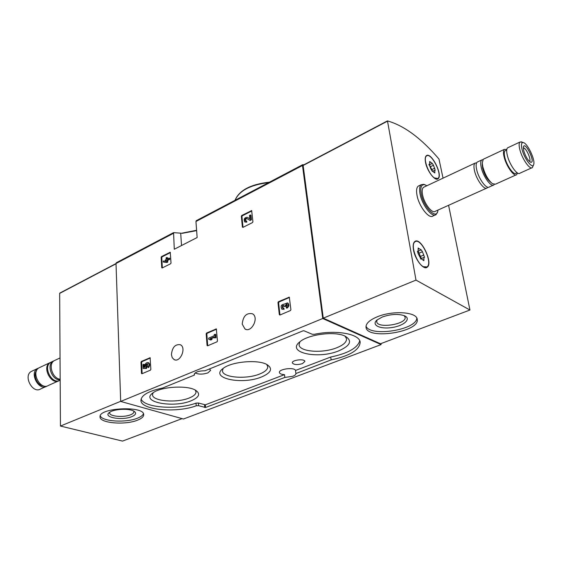 <?xml version="1.0" encoding="UTF-8"?>
<svg xmlns="http://www.w3.org/2000/svg" width="562" height="562" viewBox="0 0 562 562"><rect width="100%" height="100%" fill="white"/><g stroke="black" fill="none" stroke-linecap="round" stroke-linejoin="round"><path stroke-width="0.84" d="M303.923 164.785L302.679 164.701L302.489 165.495L322.743 318.513L381.099 344.59L380.945 343.593M381.099 344.59L183.458 419.013L120.682 401.437L116.018 263.508L116.439 262.686M181.526 245.531L180.704 233.174L173.567 232.633L174.29 249.247L197.15 237.522L195.948 221.498L196.321 220.662M161.737 267.688L162.179 267.99L170.644 263.733L171.024 263.009L170.237 252.247L161.533 256.567L161.154 257.277L161.737 267.688L162.306 267.926M242.405 227.09L242.925 227.392L252.514 222.566L252.928 221.793L251.65 210.602L241.751 215.478L241.344 216.244L242.405 227.09L242.96 227.371M207.069 345.44L207.575 345.82L217.051 341.787L217.466 341.008L216.321 328.918L206.598 333.013L206.184 333.779L207.069 345.44L207.715 345.756M279.328 314.65L279.911 315.029L290.47 310.533L290.919 309.711L289.282 297.165L278.415 301.717L277.979 302.525L279.328 314.65L279.96 315.001M141.476 373.393L141.912 373.765L150.461 370.133L150.855 369.396L150.11 357.741L141.371 361.443L140.985 362.167L141.476 373.393L142.123 373.681M171.424 354.615C172.246 347.302 175.225 344.014 180.367 344.752C186.746 347.597 180.198 363.094 174.101 359.575L172.232 357.678L171.424 354.615M242.222 324.105C243.079 316.09 246.486 312.641 252.45 313.772C259.398 317.347 251.572 333.231 244.969 328.981L242.222 324.105M322.743 318.513L120.682 401.437M330.997 359.94L295.914 373.54C295.956 374.531 294.917 375.444 292.809 376.273L284.822 377.446L205.544 407.492L198.569 405.694L196.222 405.799C176.503 413.288 140.5 410.035 140.943 400.341C141.413 395.114 148.635 391.004 162.615 388.012L194.424 375.079L194.213 374.475C195.049 372.086 198.653 370.85 205.011 370.765L303.066 330.821L304 330.779L312.226 334.257L314.298 334.327C336.048 329.571 359.715 333.905 360.172 342.237C359.582 349.95 349.936 355.83 331.229 359.877L330.611 357.081L295.521 370.456L295.851 373.266M284.822 377.446L284.512 374.65C281.393 374.44 279.686 373.723 279.391 372.501C278.562 368.974 294.593 366.937 295.521 370.456M194.34 373.849L194.424 375.079M209.464 368.953L210.61 370.351L207.912 372.887C203.001 374.468 198.723 374.496 195.084 372.971M141.118 398.957C143.823 407.829 177.494 410.148 196.04 403.116L198.379 403.01L198.569 405.694M284.512 374.65L205.348 404.823L198.379 403.01M330.611 357.081L331.229 359.877M359.743 340.797C357.565 347.99 347.934 353.393 330.849 357.018M302.426 363.656L304.871 361.415C304.709 358.479 291.79 359.961 292.317 362.855C293.764 364.822 297.129 365.089 302.426 363.656M191.073 400.811C199.215 397.32 200.739 393.807 195.632 390.274C187.371 384.921 160.353 386.663 152.702 393.077C139.91 402.034 173.314 408.363 191.073 400.811M338.584 350.913C350.526 345.686 352.676 340.748 345.026 336.104C334.931 330.962 308.201 334.369 299.862 341.822C285.791 352.557 317.741 359.568 338.584 350.913M261.485 376.99C271.313 372.739 273.111 368.574 266.873 364.499C257.747 359.188 230.94 361.675 222.945 368.574C209.5 378.374 242.243 385.082 261.485 376.99M223.142 368.426L222.454 370.801C222.369 377.629 246.268 379.582 259.616 374.032C265.123 371.812 267.842 369.339 267.765 366.6L266.648 364.387M299.876 341.808L299.075 344.738C299.307 351.847 322.483 353.61 336.68 347.787C343.424 345.075 346.712 342.054 346.55 338.731L345.005 336.09M153.075 392.81L152.506 394.707C152.154 401.212 176.714 403.277 189.239 397.987C193.771 396.168 196.033 394.124 196.019 391.862L195.239 390.056M150.3 358.036L142.003 361.647L141.617 362.371L142.116 373.589M143.155 368.524L145.93 368.251L146.155 366.782C145.488 365.04 145.951 364.021 147.56 363.74L147.413 366.6L147.982 367.358C149.316 365.321 149.33 363.726 148.031 362.56C145.727 362.616 144.736 364.162 145.073 367.204L143.942 367.316L143.809 364.267L142.98 364.626L143.155 368.524L146.57 368.454L146.787 366.986C146.099 365.665 146.422 364.626 147.757 363.874M143.809 364.267L144.441 364.471L144.567 367.253M147.982 367.358L148.621 367.562C149.956 365.532 149.97 363.93 148.67 362.764L148.333 362.659M146.155 366.782L146.787 366.986M146.169 367.091L146.801 367.295M145.93 368.251L146.57 368.454M289.472 297.438L279.026 301.984L278.59 302.792L279.946 314.91M282.201 309.283L283.424 309.177L281.822 309.121C280.403 306.149 281.253 304.485 284.379 304.119L287.393 302.904C288.784 304.646 288.439 306.318 286.353 307.92L286.964 308.187C289.051 306.585 289.395 304.913 288.004 303.178L287.625 303.009M283.424 309.177L283.283 307.99L282.433 307.962L282.412 305.721L283.655 305.37L284.112 306.48L285.131 306.044L286.508 303.951L287.238 305.18L286.213 306.733L286.353 307.92M286.95 304.211L285.742 306.311L285.131 306.044M284.112 306.48L285.742 306.311M283.845 305.531L283.023 305.988L282.862 308.081M283.283 307.99L283.894 308.257L284.035 309.444M216.511 329.206L207.223 333.252L206.816 334.011L207.701 345.672M208.734 339.272L210.75 340.003L212.057 339.441L210.04 338.71L214.375 336.849L214.459 337.903L216.012 337.741L215.752 334.488L215.12 334.25L214.199 334.65L214.284 335.704L208.643 338.141L208.734 339.272L210.75 340.003M214.459 337.903L216.012 337.741M215.387 337.509L215.12 334.25M210.68 338.942L214.417 337.333M210.118 339.771L211.431 339.202M251.804 210.954L242.348 215.787L241.941 216.553L243.002 227.35M249.781 218.801L247.673 217.522M244.877 221.99L246.767 222.166L246.17 221.857L246.065 220.796L245.236 220.796C244.681 219.328 245.144 218.513 246.634 218.365L249.549 220.149L250.835 219.496L250.371 214.951L249.437 215.429L249.788 218.857L247.828 217.599M250.371 214.951L250.961 215.267L251.432 219.805L250.835 219.496M249.549 220.149L250.139 220.459L251.432 219.805M246.992 218.583C245.791 218.864 245.341 219.637 245.643 220.908M246.065 220.796L246.662 221.105L246.767 222.166M246.17 221.857L244.625 221.857C243.571 219.096 244.435 217.578 247.231 217.29M170.391 252.605L162.137 256.834L161.758 257.544L162.348 267.905M166.907 257.459L166.085 257.874L166.183 259.539L165.305 259.988L165.361 261L166.24 260.557L166.282 261.211L163.254 261.028L163.317 262.04L166.949 262.489L167.771 262.075L167.673 260.403L169.794 259.328L169.731 258.316L169.12 258.049L167.005 259.124L166.907 257.459L167.511 257.726L167.581 258.829M165.361 261L165.769 261.182M163.317 262.04L166.338 262.229L167.167 261.808L167.062 260.143L169.183 259.068L169.794 259.328M169.183 259.068L169.12 258.049M167.062 260.143L167.673 260.403M167.167 261.808L167.771 262.075M166.338 262.229L166.949 262.489M116.018 263.578L59.656 293.399L60.443 426.052L122.53 441.093L182.074 418.627M120.675 401.324L60.443 426.052M137.62 420.137C141.652 418.528 143.675 416.737 143.696 414.756C144.603 405.497 98.638 407.64 100.05 416.849C99.502 423.2 125.347 425.336 137.62 420.137M109.878 412.164L109.674 412.937C109.344 416.484 123.766 417.707 130.581 414.777C132.794 413.878 133.904 412.88 133.911 411.784L133.665 411.033M131.824 416.632C135.878 414.882 136.65 413.098 134.135 411.293C129.653 408.167 113.721 408.911 109.421 412.466C102.284 417.292 122.059 420.847 131.824 416.632M100.24 415.838C102.207 421.591 126.099 422.989 137.535 418.163C140.823 416.856 142.797 415.395 143.443 413.765M32.343 370.955L31.268 371.461C22.93 375.929 32.779 394.215 40.668 388.946L45.726 386.67M38.736 367.998L37.387 368.588C29.069 373.056 38.954 391.44 46.822 386.178L47.068 386.024M36.488 370.892C32.666 375.409 37.471 385.813 43.393 385.848M40.057 367.33L38.989 367.836C30.678 372.297 40.576 390.716 48.437 385.448L58.279 381.015M50.917 362.237L49.849 362.736C41.651 367.134 51.381 385.595 59.249 380.6M51.732 361.851L50.671 362.349C42.417 366.789 52.343 385.377 60.169 380.172M54.205 360.699L53.095 361.211C46.14 364.822 52.203 380.79 60.169 379.8M55.308 360.172L54.247 360.671C47.819 364 52.484 378.697 60.169 379.231M448.588 205.299L469.944 310.02L415.992 280.101L387.478 120.914C404.099 125.593 421.261 138.301 438.971 159.039L443.046 178.147M415.992 280.101L323.262 318.162L380.481 343.768L469.944 310.02M377.39 316.757C369.536 320.045 365.75 323.564 366.031 327.295C366.923 340.249 420.327 331.98 417.194 319.251C416.765 311.903 392.775 310.287 377.39 316.757M323.262 318.162L303.101 165.221L387.33 120.992M435.114 215.021L433.049 215.948C429.157 219.552 418.823 206.275 416.969 195.105C416.168 190.504 416.59 187.504 418.24 186.113L419.175 185.671M425.518 162.369C424.893 158.955 425.174 156.735 426.361 155.716C431.131 151.396 443.299 175.534 438.016 178.779C435.121 181.547 427.015 170.967 425.518 162.369M413.492 249.879C412.782 245.615 413.225 242.833 414.819 241.534C420.783 236.49 433.625 263.409 427.106 267.259C423.593 270.336 415.023 259.482 413.492 249.879M414.447 241.857L414.897 241.878M377.123 319.897L376.716 321.696C377.214 328.946 406.909 324.295 405.111 317.214L404.141 315.626M382.301 317.003L377.039 319.975C370.92 325.075 380.165 329.487 392.213 327.491C404.296 325.714 411.763 318.633 404.247 315.668C397.966 313.68 390.653 314.123 382.301 317.003M366.024 326.143C369.922 337.242 416.491 330.02 416.821 318.141M522.021 149.253C521.002 144.715 521.388 142.481 523.194 142.558C527.191 142.748 535.312 159.489 533.76 164.322C532.853 169.808 524.206 158.793 522.021 149.253M523.707 150.686L523.391 146.914C524.999 140.5 535.944 163.043 530.851 162.263C528.055 160.795 525.674 156.931 523.707 150.686M533.535 164.954L532.362 167.581C529.973 170.237 521.887 158.589 519.766 149.316C518.859 145.481 518.923 143.057 519.955 142.046L522.126 142.151M531.736 167.862L519.899 173.194C517.412 175.878 509.305 164.364 507.261 155.133C506.39 151.311 506.495 148.888 507.563 147.862L508.188 147.567M517.082 172.724L516.007 173.215C513.773 175.604 506.573 165.418 504.781 157.234C504.016 153.847 504.107 151.691 505.069 150.778L505.631 150.518M517.49 172.998L516.689 174.642C514.174 177.332 506.06 165.853 504.037 156.629C503.18 152.815 503.285 150.391 504.367 149.366L506.776 149.527M516.035 174.93L495.473 184.188L492.452 183.732C488.146 180.086 484.922 174.346 482.765 166.521L482.266 162.945L483.271 159.264L483.938 158.955M490.886 182.39L490.226 181.828C486.861 178.969 484.339 174.487 482.66 168.375L482.266 164.982M494.272 184.512L493.914 184.891C491.237 187.638 483.074 176.391 481.205 167.251C480.398 163.465 480.573 161.048 481.718 159.994L482.913 159.657M493.232 185.2L489.333 186.956C486.615 189.717 478.445 178.512 476.604 169.387C475.81 165.614 476 163.191 477.159 162.137L477.833 161.821M487.732 187.216L487.163 187.933C484.437 190.694 476.26 179.517 474.433 170.398C473.647 166.626 473.836 164.209 475.009 163.149L476.597 162.861M486.467 188.242L435.353 211.256C432.262 214.129 424.008 203.486 422.498 194.543C421.844 190.848 422.174 188.446 423.488 187.329L424.233 186.977M437.974 210.076L437.812 211.052C436.386 220.192 423.362 206.788 421.177 193.651C420.172 187.188 421.374 184.217 424.774 184.743L426.839 185.755M437.531 211.993L436.077 214.586C432.213 218.182 421.886 204.87 420.011 193.693C419.196 189.085 419.61 186.085 421.254 184.694L423.811 184.315L425.104 184.842M523.299 148.031C525.674 146.886 531.736 159.931 529.488 161.35L529.488 161.35M423.319 266.676C416.533 263.276 410.232 244.421 414.974 241.85C420.79 236.932 433.316 263.185 426.951 266.936L423.319 266.676M424.436 257.361L423.966 257.424L423.874 260.719L421.205 258.724L420.959 259.005L418.163 253.715L417.503 251.362L418.093 251.256L418.156 249.177L419.168 248.727L418.191 247.997L418.156 249.177M419.168 248.727L421.1 249.739L422.462 251.748L424.528 257.326M421.345 258.534L418.17 251.186M434.377 177.901C428.539 174.171 422.793 158.112 426.509 155.997C431.152 151.782 443.032 175.33 437.875 178.498L434.377 177.901M435.192 170.237L434.826 170.265L434.848 172.97L432.248 171.108L430.991 169.218L429.066 164.216L429.656 164.167L429.642 161.484L432.241 163.373L433.492 165.249L435.192 170.237M429.017 165.017L432.002 163.577M432.438 170.918L429.431 164.814M173.293 233.406L116.018 263.508M302.489 165.495L195.948 221.498M268.706 182.58C250.392 184.849 239.173 190.75 235.064 200.276M196.63 230.624L182.179 233.342M196.04 403.116L196.222 405.799M204.554 404.865L204.751 407.534M205.348 404.823L205.544 407.492M140.985 362.167L141.617 362.371M149.857 357.741L150.244 357.868M141.371 361.443L142.003 361.647M277.979 302.525L278.59 302.792M288.896 297.143L289.458 297.403M278.415 301.717L279.026 301.984M285.089 305.644L285.7 305.911M282.412 305.721L283.023 305.988M206.184 333.779L206.816 334.011M216.012 328.911L216.475 329.093M206.598 333.013L207.223 333.252M241.344 216.244L241.941 216.553M251.277 210.602L251.797 210.883M241.751 215.478L242.348 215.787M161.154 257.277L161.758 257.544M169.942 252.254L170.37 252.45M161.533 256.567L162.137 256.834M116.025 263.789L59.656 293.399M303.023 165.537L387.323 121.251M422.884 259.953L423.91 259.518M419.154 253.167L422.462 251.748M420.573 256.391L423.881 254.986M434.033 172.365L434.84 171.986M429.705 162.636L430.541 162.228M430.471 166.703L433.492 165.249M431.757 169.619L434.777 168.171M173.567 232.633L116.32 262.749M302.679 164.701L196.208 220.718M269.493 182.165C250.715 184.245 239.222 190.293 235.021 200.297M196.609 230.265L181.393 233.265M244.969 328.981L246.093 329.423M174.101 359.575L175.077 359.905M148.031 362.56L148.67 362.764M287.393 302.904L288.004 303.178M116.018 263.55L59.79 293.097M31.268 371.461L37.387 368.588M38.989 367.836L49.849 362.736M50.671 362.349L53.095 361.211M54.247 360.671L60.043 357.952M303.101 165.221L387.373 120.935M427.106 267.259L426.129 267.66M438.016 178.779L437.355 179.088M523.194 142.558L521.115 141.764M519.955 142.046L507.563 147.862M506.706 150.012L505.069 150.778M504.367 149.366L483.271 159.264M482.266 165.579L482.266 162.945M481.718 159.994L477.159 162.137M475.009 163.149L423.488 187.329M424.774 184.743L423.811 184.315M421.254 184.694L418.24 186.113M530.205 162.011L530.851 162.263M414.974 241.85L414.166 242.201M426.003 267.329L425.195 267.667M420.65 258.829L423.966 257.424M420.594 258.984L421.205 258.724M417.376 251.565L417.931 251.326M418.205 251.151L420.706 250.076M426.509 155.997L425.82 156.341M437.229 178.8L436.541 179.123M433.07 171.101L434.826 170.265M432.03 171.122L432.389 170.946M428.947 164.511L429.544 164.223"/></g></svg>
